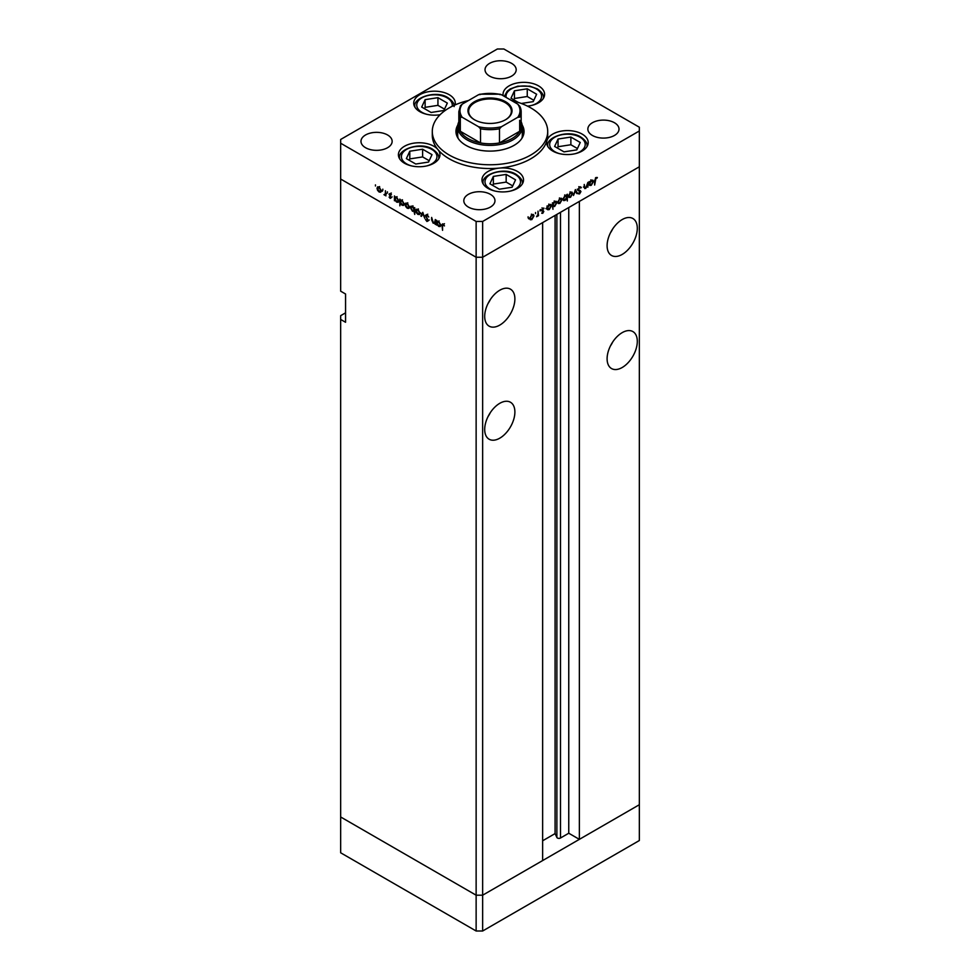 <?xml version="1.0" encoding="UTF-8"?>
<svg xmlns="http://www.w3.org/2000/svg" width="980" height="980" viewBox="0 0 980 980"><rect width="100%" height="100%" fill="white"/><g stroke="black" fill="none" stroke-linecap="round" stroke-linejoin="round"><path stroke-width="1.47" d="M482.65 931L482.65 895.193L542.638 860.563L542.638 222.619L482.65 257.25L482.65 895.193L476.133 895.193L340.66 816.977L340.66 852.784L476.133 931L482.65 931L639.34 840.534L639.34 804.727L482.65 895.193L476.133 895.193L476.133 931M622.202 254.42A21.352 12.324 120 0 0 636.155 235.604A21.352 12.324 120 0 0 632.872 218.503A21.352 12.324 120 0 0 622.202 219.557A21.352 12.324 120 0 0 608.249 238.373A21.352 12.324 120 0 0 611.532 255.474A21.352 12.324 120 0 0 622.202 254.42M610.405 232.922A21.352 12.324 120 0 0 612.782 228.806M622.202 367.5A21.352 12.324 120 0 0 636.155 348.684A21.352 12.324 120 0 0 632.872 331.571A21.352 12.324 120 0 0 622.202 332.637A21.352 12.324 120 0 0 608.249 351.452A21.352 12.324 120 0 0 611.532 368.554A21.352 12.324 120 0 0 622.202 367.5M610.405 346.001A21.352 12.324 120 0 0 612.782 341.885M499.788 438.17A21.352 12.324 120 0 0 513.74 419.354A21.352 12.324 120 0 0 510.47 402.253A21.352 12.324 120 0 0 499.788 403.307A21.352 12.324 120 0 0 485.847 422.123A21.352 12.324 120 0 0 489.118 439.224A21.352 12.324 120 0 0 499.788 438.17M487.991 416.672A21.352 12.324 120 0 0 490.38 412.555M499.788 325.091A21.352 12.324 120 0 0 513.74 306.275A21.352 12.324 120 0 0 510.47 289.174A21.352 12.324 120 0 0 499.788 290.227A21.352 12.324 120 0 0 485.847 309.043A21.352 12.324 120 0 0 489.118 326.156A21.352 12.324 120 0 0 499.788 325.091M487.991 303.604A21.352 12.324 120 0 0 490.38 299.476M345.56 312.841L340.66 315.67L340.66 319.443L345.56 322.273L345.56 294L340.66 291.17L340.66 179.034L476.133 257.25L340.66 179.034L340.66 143.227L476.133 221.443L482.65 221.443L482.65 257.25L476.133 257.25L482.65 257.25L639.34 166.784L579.364 201.415L579.364 839.358L568.755 833.233L560.487 838.01A2.156 1.25 180 0 1 557.436 838.01A2.156 1.25 180 0 1 556.873 837.459L555.084 833.588L542.638 840.779M340.66 319.443L340.66 816.977L476.133 895.193L476.133 221.443M579.364 839.358L639.34 804.727L639.34 127.216L503.867 49L497.35 49L340.66 139.466L340.66 143.227M555.084 833.588L555.084 215.429M568.755 833.233L568.755 207.54M521.164 121.802A32.316 18.657 180 0 1 522.316 126.739A32.316 18.657 180 0 1 502.36 143.974A32.316 18.657 180 0 1 467.154 139.932A32.316 18.657 180 0 1 457.685 126.739L457.685 135.215A32.316 18.657 0 0 0 458.162 138.413M457.819 125.036A34.043 19.661 0 0 0 455.957 131.455A34.043 19.661 0 0 0 465.929 145.346A34.043 19.661 0 0 0 503.034 149.609A34.043 19.661 0 0 0 524.043 131.455A34.043 19.661 0 0 0 522.181 125.036M457.685 129.029A34.043 19.661 0 0 0 456.117 133.341M468.452 100.548A57.71 33.32 0 0 0 432.29 131.455A57.71 33.32 0 0 0 449.195 155.012A57.71 33.32 0 0 0 512.087 162.227A57.71 33.32 0 0 0 547.71 131.455A57.71 33.32 0 0 0 530.805 107.898A57.71 33.32 0 0 0 511.548 100.548M432.29 131.455L432.29 135.215A57.71 33.32 0 0 0 437.925 149.572A20.776 11.993 0 0 0 433.871 146.265A20.776 11.993 0 0 0 411.233 143.668A20.776 11.993 0 0 0 398.407 154.742A20.776 11.993 0 0 0 404.495 163.231A20.776 11.993 0 0 0 427.133 165.828A20.776 11.993 0 0 0 439.959 154.742A20.776 11.993 0 0 0 437.925 149.572A57.71 33.32 0 0 0 449.195 158.772A57.71 33.32 0 0 0 499.371 168.095A57.71 33.32 0 0 0 546.938 140.63A57.71 33.32 0 0 0 547.71 135.215L547.71 131.455M546.938 140.63A20.776 11.993 0 0 0 546.668 142.578A20.776 11.993 0 0 0 552.745 151.055A20.776 11.993 0 0 0 575.383 153.652A20.776 11.993 0 0 0 588.208 142.578A20.776 11.993 0 0 0 582.132 134.089A20.776 11.993 0 0 0 561.075 131.161A20.776 11.993 0 0 0 546.938 140.63M499.371 168.095A20.776 11.993 0 0 0 481.964 179.928A20.776 11.993 0 0 0 488.052 188.405A20.776 11.993 0 0 0 510.69 191.014A20.776 11.993 0 0 0 523.516 179.928A20.776 11.993 0 0 0 517.428 171.451A20.776 11.993 0 0 0 499.371 168.095M455.063 104.934A20.776 11.993 0 0 0 455.284 103.182A20.776 11.993 0 0 0 449.195 94.705A20.776 11.993 0 0 0 426.557 92.096A20.776 11.993 0 0 0 413.732 103.182A20.776 11.993 0 0 0 419.82 111.659A20.776 11.993 0 0 0 440.081 114.734M527.51 106.134A20.776 11.993 0 0 0 544.598 94.337A20.776 11.993 0 0 0 538.51 85.86A20.776 11.993 0 0 0 515.872 83.251A20.776 11.993 0 0 0 503.046 94.337A20.776 11.993 0 0 0 503.181 95.722M365.552 147.71A15.582 8.992 180 0 1 360.983 141.34A15.582 8.992 180 0 1 370.599 133.035A15.582 8.992 180 0 1 387.59 134.983A15.582 8.992 180 0 1 392.147 141.34A15.582 8.992 180 0 1 382.531 149.658A15.582 8.992 180 0 1 365.552 147.71M592.41 135.46A15.582 8.992 180 0 1 587.853 129.09A15.582 8.992 180 0 1 597.469 120.785A15.582 8.992 180 0 1 614.448 122.733A15.582 8.992 180 0 1 619.017 129.09A15.582 8.992 180 0 1 609.401 137.408A15.582 8.992 180 0 1 592.41 135.46M490.404 194.346A15.582 8.992 0 0 0 473.426 192.399A15.582 8.992 0 0 0 463.81 200.704A15.582 8.992 0 0 0 468.379 207.074A15.582 8.992 0 0 0 485.357 209.022A15.582 8.992 0 0 0 494.974 200.704A15.582 8.992 0 0 0 490.404 194.346M511.621 63.369A15.582 8.992 0 0 0 494.643 61.422A15.582 8.992 0 0 0 485.027 69.727A15.582 8.992 0 0 0 489.596 76.097A15.582 8.992 0 0 0 506.574 78.045A15.582 8.992 0 0 0 516.191 69.727A15.582 8.992 0 0 0 511.621 63.369M435.304 222.901L433.197 223.232L431.641 219.888L431.641 217.425L433.295 222.693L434.716 222.239L435.304 219.545L435.304 224.359L434.544 223.379M433.295 222.693L435.304 221.897M426.888 214.522L425.345 215.404L426.974 214.571L428.713 217.009L426.974 215.245L425.859 215.71L428.346 220.757L426.937 221.48L425.418 219.483L426.998 220.831L427.831 220.488L425.345 215.404L426.986 214.632M427.488 214.951L425.859 215.71M428.346 220.757L426.937 221.48L428.346 220.672M426.998 220.831L428.272 220.231M422.784 212.317L424.757 218.271L422.821 213.64L421.425 216.36L420.873 216.029L422.784 212.317M419.501 214.522L417.909 214.4L416.316 212.697L415.753 210.651L416.402 209.23L417.909 209.414L420.065 213.15L419.403 214.583M408.88 208.397L407.288 208.275L405.708 206.56L405.132 204.526L405.781 203.105L407.288 203.289L409.456 207.013L408.783 208.446M395.283 196.894L396.655 197.151L398.836 200.912L398.211 202.284L396.643 202.125L394.952 200.177L394.438 200.765L394.438 195.951L395.124 196.968M375.438 184.889L375.438 185.992L375.438 184.889M380.755 192.154L379.162 192.043L377.582 190.328L377.006 188.282L377.655 186.862L379.162 187.045L381.33 190.782L380.669 192.215M382.825 189.165L382.825 190.267L382.825 189.165M385.434 190.745L385.936 195.865L383.964 194.64L385.336 193.967L385.434 190.745M385.936 194.567L384.405 195.069L385.936 194.187M384.503 194.53L385.936 193.624M387.443 191.823L387.443 192.925L387.443 191.823M391.216 197.727L390.163 198.389L389.097 197.078L390.702 197.458L389.023 194.126L390.236 193.44L391.437 194.787L389.526 194.395L391.216 197.727L390.163 198.389L391.216 197.776M390.163 197.789L391.143 197.201M389.023 194.126L390.236 193.44L389.023 194.126M390.714 193.795L389.526 194.395M400.698 200.018L402.07 200.275L404.25 204.036L403.625 205.408L402.057 205.261L400.367 203.264L399.852 205.849L399.852 199.075L400.538 200.092M414.724 211.019L412.507 211.288L410.326 207.527L410.951 206.155L412.519 206.302L414.209 208.262L414.724 207.662L414.724 214.424L414.026 211.435M437.313 221.162L438.697 221.419L440.865 225.18L440.253 226.552L438.673 226.392L436.982 224.445L436.48 225.045L436.48 220.218L437.166 221.235M443.854 224.396L442.556 225.939L442.556 230.325L442.041 225.571L443.377 224.028L444.454 225.927L442.825 224.641L444.454 223.697M442.433 223.906L443.377 224.028M584.276 187.584L585.807 188.466L584.239 186.923L584.239 184.461L584.815 187.499L585.893 187.817L587.902 182.354L587.902 187.168L587.4 186.592L584.717 188.589M584.252 187.168L585.893 187.817M577.943 189.716L579.572 186.984L581.312 187.425L579.572 187.658L578.457 189.422L580.944 191.59L579.548 193.942L578.016 193.709L580.442 191.909L578.114 190.389M579.572 186.984L581.312 187.425L580.172 186.764M580.834 188.038L579.07 187.364M577.955 189.544L580.38 190.635M578.335 193.244L579.548 193.942L578.016 193.709M578.482 193.036L579.596 193.232M580.442 191.909L577.661 190.12M575.383 189.581L577.355 193.256L576.804 193.575L575.419 190.867L573.484 195.498L575.383 189.581M572.675 193.538L570.507 197.299L568.927 197.421L568.351 196.037L570.507 192.3L572.026 192.117L572.675 193.538L572.038 193.17M562.055 199.675L559.886 203.424L558.306 203.546L557.73 202.162L559.886 198.438L561.405 198.254L562.055 199.675L561.418 199.308M547.036 209.279L547.036 205.947L547.551 206.474L549.253 204.575L550.809 204.428L551.434 205.825L549.241 209.573L547.796 209.769M528.11 216.788L528.11 217.891L528.11 216.788M482.65 221.443L639.34 130.977M534.002 215.87L531.846 219.618L530.254 219.74L529.678 218.356L531.846 214.632L533.353 214.449L534.002 215.87L533.365 215.502M535.509 212.513L535.509 213.615L535.509 212.513M538.032 211.141L538.547 215.661L536.562 216.727L537.947 214.473L538.032 211.141M540.041 209.892L540.041 210.994L540.041 209.892M543.814 211.447L542.761 213.321L541.695 213.248L543.3 211.766L541.621 210.382L542.846 208.275L544.035 208.238L542.136 210.063L543.814 211.447L542.161 210.823M541.928 212.832L542.761 213.321L541.695 213.248M543.165 211.411L541.818 211.006M542.846 208.275L543.802 208.103M543.704 208.887L542.418 208.593M541.646 210.075L543.324 210.627M552.463 206.106L552.977 209.279L552.463 202.811L552.977 203.35L554.68 201.451L556.224 201.292L556.848 202.701L554.668 206.449L553.235 206.609M566.318 195.13L567.322 194.224L567.322 200.998L566.82 198.475L565.117 200.41L563.561 200.569L562.937 199.161L565.129 195.412L566.575 195.228M589.078 185.012L589.078 181.668L589.593 182.207L591.295 180.308L592.839 180.149L593.476 181.557L591.283 185.306L589.838 185.489M595.95 178.213L594.64 185.049L594.64 180.602L595.975 177.515L597.359 177.49L595.448 177.931M523.884 133.341A34.043 19.661 0 0 0 522.316 129.029M521.838 138.413A32.316 18.657 0 0 0 522.316 135.215L522.316 126.739M531.197 219.251L531.846 219.618M530.205 218.675L528.624 218.797M529.727 217.793L531.846 219.03L533.488 216.151L531.846 215.22L530.192 218.062L531.846 219.03M531.368 214.951L533.488 216.151M541.634 210.516L543.03 211.325M542.749 208.336L543.533 208.789M541.989 209.867L542.185 210.504M550.785 205.445L551.434 205.825M548.629 209.218L549.241 209.573M547.612 208.63L545.921 208.63M547.036 207.748L549.241 208.985L550.919 206.119L549.241 205.175L547.551 208.042L549.241 208.985M548.776 204.906L550.919 206.119M556.199 202.321L556.848 202.701M554.043 206.094L554.668 206.449M553.026 205.506L551.336 205.457M552.463 204.624L554.655 205.861L556.346 202.982L554.655 202.052L552.977 204.918L554.655 205.861M554.19 201.782L556.346 202.982M559.249 203.056L559.886 203.424M558.257 202.48L556.677 202.603M557.779 201.598L559.899 202.836L561.54 199.957L559.899 199.026L558.245 201.868L559.899 202.836M559.421 198.756L561.54 199.957M564.468 200.043L565.117 200.41M566.82 196.943L565.129 196L563.451 198.867L565.129 199.81L566.82 196.943L564.664 195.731M562.986 198.597L565.129 199.81M569.87 196.931L570.507 197.299M568.878 196.355L567.298 196.478M568.4 195.461L570.507 196.698L572.161 193.832L570.507 192.901L568.865 195.731L570.507 196.698M570.042 192.631L572.161 193.832M576.338 192.668L577.355 193.256M578.996 189.826L580.944 191.59M578.8 190.978L578.433 190.341L578.8 190.978M592.814 181.178L593.476 181.557M590.671 184.951L591.283 185.306M589.654 184.363L587.963 184.363M589.078 183.481L591.271 184.718L592.961 181.851L591.283 180.908L589.593 183.775L591.271 184.718M590.818 180.639L592.961 181.851M595.95 177.527L597.053 178.164M595.681 177.723L596.318 178.091M382.384 191.21L380.791 191.1M379.799 191.676L379.162 192.043M377.643 187.915L377.006 188.282M377.521 188.577L379.162 191.443L380.816 190.475L379.162 187.646L377.521 188.577L379.64 187.376M381.281 190.206L379.162 191.443M397.268 201.757L396.643 202.125M394.952 198.646L396.63 201.525L398.321 200.606L396.63 197.727L394.952 198.646L397.035 196.649M398.787 200.337L396.63 201.525M402.694 204.894L402.057 205.261M400.367 201.77L402.057 204.661L403.736 203.742L402.057 200.851L400.367 201.77L402.449 199.773M404.201 203.472L402.057 204.661M410.51 207.454L408.917 207.331M407.925 207.907L407.288 208.275M405.769 204.159L405.132 204.526M405.647 204.808L407.288 207.686L408.942 206.719L407.288 203.877L405.647 204.808L407.766 203.607M409.407 206.449L407.288 207.686M415.839 210.369L414.136 210.345M413.131 210.933L412.507 211.288M410.988 207.148L410.326 207.527M415.385 209.892L413.756 210.835L414.209 209.781L412.531 206.903L410.841 207.821L412.519 210.7L414.724 209.487M412.997 206.633L410.841 207.821M421.13 213.579L419.538 213.469M418.546 214.032L417.909 214.4M416.39 210.284L415.753 210.651M416.267 210.945L417.909 213.811L419.563 212.844L417.909 210.014L416.267 210.945L418.374 209.732M420.016 212.574L417.909 213.811M421.89 215.441L420.873 216.029M436.418 222.252L434.838 222.289M433.809 222.889L433.197 223.232M439.31 226.037L438.673 226.392M436.982 222.913L438.673 225.804L440.351 224.873L438.673 221.995L436.982 222.913L439.077 220.917M440.816 224.604L438.673 225.804M521.336 103.476L533.206 101.638L536.636 94.239L527.252 88.812L514.439 90.797L510.997 98.208L518.298 102.422M533.831 100.303L527.252 96.506L514.439 98.49L513.814 99.825M514.439 98.49L514.439 90.797M527.252 96.506L527.252 88.812M428.566 162.055L432.009 154.644L422.625 149.23L409.799 151.214L406.369 158.613L415.753 164.028L428.566 162.055M429.191 160.708L422.625 156.923L409.799 158.907L409.175 160.242M409.799 158.907L409.799 151.214M422.625 156.923L422.625 149.23M443.891 110.483L447.333 103.084L437.938 97.669L425.124 99.654L421.694 107.053L431.077 112.467L443.891 110.483M444.516 109.148L437.938 105.35L425.124 107.335L424.499 108.67M425.124 107.335L425.124 99.654M437.938 105.35L437.938 97.669M512.124 187.229L515.554 179.83L506.17 174.416L493.357 176.4L489.914 183.799L499.298 189.214L512.124 187.229M512.748 185.894L506.17 182.096L493.357 184.081L492.732 185.416M493.357 184.081L493.357 176.4M506.17 182.096L506.17 174.416M576.816 149.879L580.258 142.48L570.875 137.053L558.049 139.038L554.619 146.437L564.002 151.863L576.816 149.879M577.441 148.544L570.875 144.746L558.049 146.731L557.436 148.066M558.049 146.731L558.049 139.038M570.875 144.746L570.875 137.053M474.418 119.719L474.418 119.719A22.038 12.728 180 0 1 474.418 101.724A22.038 12.728 180 0 1 505.582 101.724A22.038 12.728 180 0 1 505.582 119.719A22.038 12.728 180 0 1 474.418 119.719M505.337 119.866A21.352 12.324 0 0 0 511.352 111.291A21.352 12.324 0 0 0 505.092 102.569A21.352 12.324 0 0 0 481.829 99.899A21.352 12.324 0 0 0 468.648 111.291A21.352 12.324 0 0 0 474.663 119.866M462.254 117.318L460.318 117.147A31.164 17.995 180 0 1 458.836 111.659L458.836 125.795A31.164 17.995 0 0 0 460.318 131.271A31.164 17.995 0 0 0 467.962 138.523A31.164 17.995 0 0 0 480.506 142.933A31.164 17.995 0 0 0 499.494 142.933A31.164 17.995 0 0 0 519.682 131.271A31.164 17.995 0 0 0 521.164 125.795L521.164 111.659A31.164 17.995 180 0 1 519.682 117.147L517.746 117.318A30 17.322 0 0 0 517.746 104.125L501.429 94.705A30 17.322 0 0 0 478.571 94.705L462.254 104.125A30 17.322 0 0 0 462.254 117.318L478.571 126.739A30 17.322 0 0 0 501.429 126.739L517.746 117.318M460.318 117.147L460.318 131.271L480.506 142.933L480.506 128.797L478.571 126.739M457.685 126.739A32.316 18.657 180 0 1 458.836 121.802M501.429 126.739L499.494 128.797L499.494 142.933L519.682 131.271L519.682 120.32M499.494 94.521L501.429 94.705M517.746 104.125L519.682 106.183A31.164 17.995 180 0 1 521.164 111.659L519.682 106.183M478.571 94.705L480.506 94.521M462.254 104.125L460.478 105.718L458.836 111.659M556.873 837.459L556.873 214.4M560.487 838.01L560.487 212.317M541.671 210.737L542.565 211.251M531.38 105.509A17.775 10.266 0 0 0 536.391 88.96A17.775 10.266 0 0 0 516.056 86.987A17.775 10.266 0 0 0 506.17 97.449M543.435 97.731A19.625 11.331 180 0 1 543.41 98.319L543.435 97.731C543.827 94.938 541.781 91.985 537.31 88.874L529.923 86.203L517.771 86.191L510.176 88.96L507.199 91.213L504.32 96.371M426.741 165.914A17.775 10.266 0 0 0 431.751 149.377A17.775 10.266 0 0 0 406.614 149.377A17.775 10.266 0 0 0 406.614 163.893A17.775 10.266 0 0 0 411.625 165.914M452.148 106.306A17.775 10.266 0 0 0 447.076 97.816A17.775 10.266 0 0 0 421.939 97.816A17.775 10.266 0 0 0 421.939 112.32A17.775 10.266 0 0 0 426.949 114.354M510.298 191.1A17.775 10.266 0 0 0 515.309 174.562A17.775 10.266 0 0 0 490.172 174.562A17.775 10.266 0 0 0 490.172 189.067A17.775 10.266 0 0 0 495.182 191.1M575.003 153.75A17.775 10.266 0 0 0 580.001 137.2A17.775 10.266 0 0 0 554.864 137.2A17.775 10.266 0 0 0 554.864 151.716A17.775 10.266 0 0 0 559.874 153.75M499.494 128.797A31.164 17.995 180 0 1 480.506 128.797M530.682 219.14L529.053 218.197M533.01 215.086L531.38 214.142M543.104 211.362L541.475 210.418M543.606 208.826L541.977 207.882M542.32 210.467L540.678 209.524M548.028 209.12L546.399 208.177M550.429 205.053L548.788 204.11M553.443 205.996L551.813 205.053M555.844 201.929L554.215 200.986M558.735 202.946L557.106 202.003M561.062 198.891L559.433 197.948M566.342 195.878L564.713 194.934M563.941 199.932L562.312 198.989M569.356 196.809L567.714 195.865M571.683 192.754L570.054 191.823M580.417 187.621L578.788 186.678M578.886 190.12L577.257 189.177M580.111 191.308L578.47 190.365M585.097 187.952L583.468 187.008M590.07 184.853L588.429 183.909M592.459 180.786L590.83 179.842M377.998 187.511L379.627 186.568M380.326 191.553L381.967 190.61M385.005 194.542L386.635 193.599M390.53 197.825L392.159 196.882M389.721 193.991L391.351 193.048M397.831 201.66L399.473 200.716M403.258 204.796L404.887 203.852M406.124 203.742L407.754 202.799M408.452 207.797L410.081 206.854M411.33 206.768L412.96 205.825M416.733 209.867L418.374 208.936M419.073 213.922L420.702 212.979M426.116 215.135L427.758 214.191M427.635 220.929L429.265 219.986M434.336 222.779L435.965 221.835M439.873 225.939L441.502 224.996M438.807 158.135C439.187 155.355 437.141 152.402 432.67 149.279C420.628 141.12 397.243 149.609 399.571 158.135M454.132 106.575C454.512 103.794 452.466 100.842 447.995 97.718C435.953 89.56 412.555 98.037 414.883 106.575M522.352 183.321C522.744 180.541 520.699 177.588 516.227 174.464C504.185 166.306 480.788 174.783 483.116 183.321M587.057 145.971C587.437 143.178 585.403 140.226 580.932 137.114C568.878 128.956 545.493 137.433 547.82 145.971M479.771 94.203L500.229 94.203"/></g></svg>
